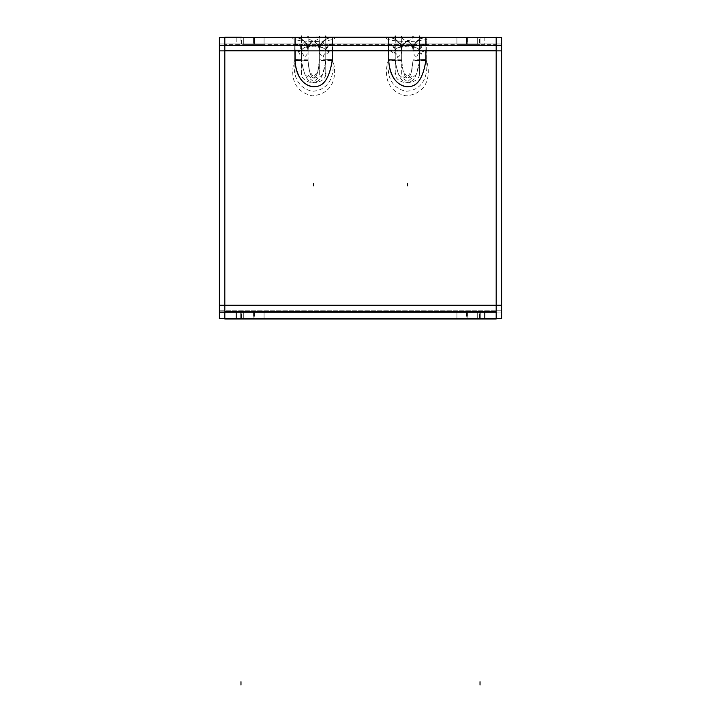 <?xml version="1.0" encoding="UTF-8"?>
<svg xmlns="http://www.w3.org/2000/svg" width="721" height="721" viewBox="0 0 721 721"><rect width="100%" height="100%" fill="white"/><g stroke="black" fill="none" stroke-linecap="round" stroke-linejoin="round"><path stroke-width="0.54" stroke-dasharray="3.6 2.7" d="M224.817 50.831L224.817 312.112L496.183 312.112L496.183 318.574L496.183 37.528L224.817 37.528L224.817 50.443L308.002 50.443C308.985 38.799 317.51 37.023 319.313 50.443L319.313 60.222C318.331 82.032 309.814 85.402 308.002 60.222L308.002 50.443C308.985 38.799 317.51 37.023 319.313 50.443L319.313 60.222L319.313 50.443L332.237 50.443L325.775 50.443L325.775 60.222C323.927 75.02 320.142 82.239 314.41 81.879C308.354 83.843 304.064 76.624 301.54 60.222L301.54 50.443C303.649 44.621 321.917 43.738 325.775 50.443L325.775 60.222L325.775 50.443A6.462 6.462 0 0 1 332.237 43.981L496.183 43.981L496.183 305.65L496.183 37.528L496.183 43.981L496.183 37.528L295.087 37.528A12.924 12.924 0 0 1 308.002 50.443A12.924 12.924 90 0 0 295.087 37.528L388.763 37.528A12.924 12.924 0 0 1 401.687 50.443C402.669 38.799 411.195 37.023 412.998 50.443L412.998 60.222C412.015 82.032 403.499 85.402 401.687 60.222L401.687 50.443C402.669 38.799 411.195 37.023 412.998 50.443L412.998 60.222L412.998 50.443L425.913 50.443L419.46 50.443L419.46 60.222C417.612 75.02 413.818 82.239 408.095 81.879C402.039 83.843 397.749 76.624 395.225 60.222L395.225 50.443C397.334 44.621 415.602 43.738 419.46 50.443A6.462 6.462 0 0 1 425.913 43.981A6.462 6.462 0 0 0 419.46 50.443A6.462 6.462 0 0 1 425.913 43.981L425.913 50.443L412.998 50.443A12.924 12.924 0 0 1 425.913 37.528L496.183 37.528L496.183 50.443L425.913 50.443L425.913 60.222L412.998 60.222L412.998 50.443A12.924 12.924 0 0 1 413.611 46.514C414.683 40.989 422.118 37.122 425.886 37.528L388.79 37.528C386.735 37.276 397.334 36.6 401.065 46.477A12.924 12.924 90 0 1 401.687 50.443L395.225 50.443C397.334 44.621 415.602 43.738 419.46 50.443A6.462 6.462 0 0 1 425.913 43.981L496.183 43.981L496.183 37.528L496.174 44.369L496.183 37.141L496.183 50.831M332.237 45.342L332.237 50.443L388.763 50.443L388.763 43.981L332.237 43.981L332.237 60.222C328.785 95.929 298.503 95.866 295.087 60.222L295.087 43.981L332.237 43.981A6.462 6.462 0 0 0 326.289 47.91C327.667 45.333 329.65 44.026 332.219 43.981C332.039 43.206 324.973 45.811 325.784 50.831A6.462 6.462 0 0 1 332.615 43.999C328.271 44.161 326 46.568 325.82 51.209A6.462 4.551 173.2 0 0 327.956 54.12A4.29 3.037 180 0 1 332.597 50.84L332.498 43.99C336.671 44.378 330.768 45.099 314.78 46.153C294.664 45.874 292.735 43.801 294.817 43.99C299.08 44.351 301.315 46.667 301.531 50.939L301.531 50.831A6.462 6.462 0 0 0 294.7 43.999L496.183 43.981L224.817 43.981L332.237 43.981L332.237 60.222L319.313 60.222L319.313 50.443A12.924 12.924 0 0 1 319.926 46.514C320.998 40.989 328.434 37.122 332.21 37.528L295.105 37.528C293.05 37.276 303.649 36.6 307.38 46.477M332.237 43.981A6.462 6.462 0 0 0 325.775 50.443A6.462 6.462 0 0 1 332.237 43.981L332.237 50.443L325.775 50.443L325.775 60.222C323.927 75.02 320.142 82.239 314.41 81.879C308.354 83.843 304.064 76.624 301.54 60.222L308.002 60.222C309.814 85.402 318.331 82.032 319.313 60.222L332.237 60.222C328.785 95.929 298.503 95.866 295.087 60.222L308.002 60.222L308.002 50.443L301.54 50.443C303.649 44.621 321.917 43.738 325.775 50.443A6.462 6.462 0 0 1 326.289 47.91M425.913 43.999L425.913 60.222C422.47 95.929 392.188 95.866 388.763 60.222L401.687 60.222L401.687 50.443L388.763 50.443L388.763 45.342L388.763 50.849L388.763 43.999A6.462 6.462 90 0 1 395.225 50.443A6.462 6.462 0 0 0 388.763 43.981L425.913 43.981L425.913 50.443L419.46 50.443L419.46 60.222C417.612 75.02 413.818 82.239 408.095 81.879C402.039 83.843 397.749 76.624 395.225 60.222L395.225 50.443A6.462 6.462 90 0 0 388.763 43.981A6.462 6.462 0 0 1 395.225 50.443L388.763 50.443L388.763 52.732L388.763 45.342M224.817 37.528L224.817 50.443L224.817 37.528L388.763 37.528A12.924 12.924 90 0 1 401.065 46.477M496.183 37.528L388.763 37.528A12.924 12.924 90 0 1 401.687 50.443A12.924 12.924 0 0 0 388.763 37.528L425.913 37.528A12.924 12.924 0 0 0 413.611 46.514M467.109 37.528L467.109 40.755L467.109 37.528L477.284 37.528L456.925 37.528L467.109 37.528C454.032 37.528 454.032 37.528 467.109 37.528C480.177 37.528 480.177 37.528 467.109 37.528C454.032 37.528 454.032 37.528 467.109 37.528C480.177 37.528 480.177 37.528 467.109 37.528L467.109 43.981L456.925 43.981L467.109 43.981C454.032 43.981 454.032 43.981 467.109 43.981C480.177 43.981 480.177 43.981 467.109 43.981C454.032 43.981 454.032 43.981 467.109 43.981C480.177 43.981 480.177 43.981 467.109 43.981L467.109 37.141M253.891 37.528L253.891 40.755L253.891 37.528L264.075 37.528L253.891 37.528C240.823 37.528 240.823 37.528 253.891 37.528C266.968 37.528 266.968 37.528 253.891 37.528C240.823 37.528 240.823 37.528 253.891 37.528C266.968 37.528 266.968 37.528 253.891 37.528L253.891 43.981L243.716 43.981L264.075 43.981L253.891 43.981C240.823 43.981 240.823 43.981 253.891 43.981C266.968 43.981 266.968 43.981 253.891 43.981C240.823 43.981 240.823 43.981 253.891 43.981C266.968 43.981 266.968 43.981 253.891 43.981L253.891 37.141M496.183 312.112L496.183 305.65L496.183 312.112L224.817 312.112L496.183 312.112L496.183 318.574L224.817 318.574L224.817 312.112L496.183 312.103L224.817 312.112L224.817 318.574L496.183 318.574L496.183 312.112L496.183 318.574L224.817 318.574L224.817 50.443L295.087 50.443L295.087 43.981A6.462 6.462 90 0 1 301.54 50.443A6.462 6.462 0 0 0 295.087 43.981A6.462 6.462 0 0 1 301.54 50.443L301.54 60.222L301.54 50.443L295.087 50.443L295.087 45.342L295.087 50.849L295.087 43.999A6.462 6.462 90 0 1 301.54 50.443L301.54 60.222L295.087 60.222L295.087 45.342M319.926 46.514A12.924 12.924 0 0 1 332.237 37.528A12.924 12.924 0 0 0 319.313 50.443L388.763 50.443L388.763 60.222L395.225 60.222L395.225 50.443L395.225 60.222L388.763 60.222L401.687 60.222L401.687 50.443L401.687 60.222C403.499 85.402 412.015 82.032 412.998 60.222L425.913 60.222C422.47 95.929 392.188 95.866 388.763 60.222L388.763 43.981L388.403 50.84A4.29 3.037 0 0 1 393.044 54.12A6.462 4.551 -173.2 0 0 395.18 51.209A6.462 4.551 -173.2 0 0 393.044 47.28A4.29 3.037 0 0 0 388.403 44.008L388.736 43.981M467.109 312.112L456.925 312.112L467.109 312.112C480.177 312.112 480.177 312.112 467.109 312.112C454.032 312.112 454.032 312.112 467.109 312.112L467.109 318.574L477.284 318.574L456.925 318.574L467.109 318.574C480.177 318.574 480.177 318.574 467.109 318.574C454.032 318.574 454.032 318.574 467.109 318.574L467.109 312.112M253.891 312.112L264.075 312.112L253.891 312.112C266.968 312.112 266.968 312.112 253.891 312.112C240.823 312.112 240.823 312.112 253.891 312.112L253.891 318.574L264.075 318.574L253.891 318.574C266.968 318.574 266.968 318.574 253.891 318.574C240.823 318.574 240.823 318.574 253.891 318.574L253.891 312.112M501.609 305.271L501.609 310.76L219.391 310.76L219.391 305.271L501.609 305.244L501.609 312.112L219.391 312.112L501.609 312.112L219.391 312.112L219.391 305.244M319.322 50.064L319.313 60.6L332.642 60.6L332.642 50.064L319.313 50.064L319.313 60.6M319.313 59.843L319.304 60.979L319.322 59.843L332.435 59.645C336.265 69.108 337.843 93.252 312.319 95.857C289.211 90.567 291.419 69.198 294.88 59.645L307.993 59.843L308.02 60.979L308.011 59.843M319.304 60.979L317.799 71.253L313.662 77.066L309.516 71.253L308.02 60.979M308.002 60.6L308.002 50.064L294.682 50.064L294.682 60.6L308.002 60.6L308.002 50.064M319.331 51.209A12.924 9.13 176.6 0 1 323.396 44.044A8.841 6.255 180 0 1 332.606 37.537L332.606 37.537C324.288 38.141 319.863 42.701 319.331 51.209A12.924 9.13 176.6 0 0 323.396 57.374A8.841 6.255 180 0 1 332.606 50.858L332.435 37.528C335.887 37.168 338.104 40.538 315.068 41.593C289.491 41.034 291.041 37.05 294.88 37.528L294.709 50.858A8.841 6.255 0 0 1 303.92 57.374A12.924 9.13 -176.6 0 0 307.984 51.209A12.924 9.13 -176.6 0 0 303.92 44.044A8.841 6.255 0 0 0 294.709 37.537C303.027 38.141 307.452 42.701 307.984 51.209M219.391 50.849L219.391 45.342L219.391 50.849L219.391 45.342L501.609 45.342L501.609 50.849L501.609 43.981L219.391 43.981L501.609 43.981L219.391 43.999L501.609 43.999L501.609 50.831L501.609 43.981L219.391 43.999L501.609 43.981L219.391 43.981L501.609 43.981L219.391 43.981L501.609 43.981L219.391 43.981L219.391 50.831L501.609 50.831L219.391 50.831L219.391 43.981L219.391 50.831L501.609 50.831M219.391 37.528L501.609 37.528L219.391 37.528M426.291 50.858L426.291 37.537A8.841 6.255 180 0 0 417.08 44.044A12.924 9.13 176.6 0 0 413.016 51.209A12.924 9.13 176.6 0 0 417.08 57.374A8.841 6.255 180 0 1 426.291 50.858M412.998 50.064L412.998 60.6L426.318 60.6L426.318 50.064L412.998 50.064L412.998 60.6M412.989 59.843L412.98 60.979L413.007 59.843L426.12 59.645C429.95 69.108 431.519 93.252 406.004 95.857C382.896 90.567 385.104 69.198 388.565 59.645L401.678 59.843L401.696 60.979L401.687 59.843M412.98 60.979L411.484 71.253L407.347 77.066L403.201 71.253L401.696 60.979M401.678 60.6L401.687 50.064L388.358 50.064L388.358 60.6L401.687 60.6L401.687 50.064M413.016 51.209C413.548 42.701 417.973 38.141 426.3 37.528L426.12 37.528C429.572 37.168 431.789 40.538 408.744 41.593C383.175 41.034 384.726 37.05 388.565 37.528L388.394 50.858A8.841 6.255 0 0 1 397.604 57.374A12.924 9.13 -176.6 0 0 401.669 51.209A12.924 9.13 -176.6 0 0 397.604 44.044A8.841 6.255 0 0 0 388.394 37.537C396.712 38.141 401.137 42.701 401.669 51.209M401.678 50.849A12.924 12.924 0 0 0 388.358 37.528A12.924 12.924 0 0 1 401.678 50.849C403.598 42.26 390.241 36.077 388.79 37.528L425.886 37.528L420.875 38.546C415.72 41.043 413.097 45.144 412.998 50.849A12.924 12.924 0 0 1 426.318 37.528A12.924 12.924 0 0 0 412.998 50.849L413.007 51.047C413.043 46.423 411.231 43.269 407.572 41.611C403.616 42.945 401.651 46.09 401.678 51.047L401.678 50.849M466.469 37.528L466.469 44.369L477.284 44.369L466.469 44.369L477.284 44.369L466.469 44.369L466.469 37.141L477.284 37.141L456.925 37.141L467.74 37.141L467.74 44.369L467.74 37.141L456.925 37.141L467.74 37.141L467.74 44.369L456.925 44.369L467.74 44.369L456.925 44.369L467.74 44.369L467.74 37.528M253.26 37.528L253.26 44.369L264.075 44.369L253.26 44.369L264.075 44.369L253.26 44.369L253.26 37.141L264.075 37.141L243.716 37.141L254.531 37.141L254.531 44.369L254.531 37.141L243.716 37.141L254.531 37.141L254.531 44.369L243.716 44.369L254.531 44.369L243.716 44.369L254.531 44.369L254.531 37.528M253.26 44.369L253.26 37.141L264.075 37.141L253.26 37.141L253.26 44.369M466.469 44.369L466.469 37.141L477.284 37.141L466.469 37.141L466.469 44.369M301.017 47.892C300.711 45.684 296.61 43.801 295.096 43.981L332.219 43.981L295.096 43.981C295.439 43.161 302.703 46.324 301.531 50.831A6.462 6.462 0 0 0 294.7 43.999L294.727 50.84A4.29 3.037 0 0 1 299.359 54.12A6.462 4.551 -173.2 0 0 301.495 51.209A6.462 4.551 -173.2 0 0 299.359 47.28A4.29 3.037 0 0 0 294.727 44.008L294.7 43.999C299.053 44.161 301.315 46.568 301.495 51.209M426.273 50.84L426.273 44.008A4.29 3.037 180 0 0 421.641 47.28A6.462 4.551 173.2 0 0 419.505 51.209A6.462 4.551 173.2 0 0 421.641 54.12A4.29 3.037 180 0 1 426.273 50.84M419.973 47.91C421.352 45.333 423.326 44.026 425.904 43.981C425.615 43.206 418.64 45.892 419.469 50.831A6.462 6.462 0 0 1 426.3 43.999L426.3 43.999C421.947 44.161 419.685 46.568 419.505 51.209M419.469 50.939C419.685 46.667 421.92 44.351 426.183 43.99C430.356 44.378 424.453 45.099 408.465 46.153C388.349 45.874 386.42 43.801 388.502 43.99C392.765 44.351 395 46.667 395.216 50.939C394.865 48.451 399.083 46.856 407.861 46.162C415.945 47.027 419.82 48.613 419.469 50.939L419.469 50.831A6.462 6.462 0 0 1 426.3 43.999M395.216 50.939L395.216 50.831A6.462 6.462 0 0 0 388.385 43.999C392.729 44.161 395 46.568 395.18 51.209M394.702 47.892C394.396 45.684 390.295 43.801 388.781 43.981L425.904 43.981L388.781 43.981C389.124 43.161 396.388 46.324 395.216 50.831A6.462 6.462 0 0 0 388.385 43.999M395.216 60.6L395.225 50.064L388.385 50.064L388.385 60.6L395.225 60.6L395.225 50.064L395.216 60.6M501.609 45.342L501.609 310.76L219.391 310.76L219.391 45.342M325.775 50.064L325.775 60.6L332.615 60.6L332.615 50.064L325.775 50.064L325.775 60.6M301.531 50.939C301.189 48.451 305.398 46.856 314.176 46.162C322.26 47.027 326.135 48.613 325.784 50.939L325.784 50.831A6.462 6.462 0 0 1 332.615 43.999L332.597 44.008A4.29 3.037 180 0 0 327.956 47.28A6.462 4.551 173.2 0 0 325.82 51.209M325.784 50.939C326 46.667 328.235 44.351 332.498 43.99L332.615 43.999M301.567 73.542L301.567 37.528L301.54 74.074A12.113 8.562 180 0 0 313.662 82.645A12.113 8.562 180 0 0 325.775 74.074L325.775 37.528L325.748 73.542M301.54 74.074L301.54 36.591A12.113 8.562 180 0 0 313.662 45.153A12.113 8.562 180 0 0 325.775 36.591M301.54 50.064L301.54 60.6L294.7 60.6L294.7 50.064L301.54 50.064L301.54 60.6M325.784 59.681L325.721 62.042L325.766 59.681L332.498 59.564C334.571 69.811 332.669 89.755 312.599 91.288C294.213 87.665 292.978 69.703 294.817 59.564L301.531 59.681L301.594 62.042L301.531 59.681M325.721 62.042L322.539 74.596L313.662 81.653L304.776 74.596L301.594 62.042M224.817 45.342L224.817 310.76M224.817 44.369L224.817 37.141L224.817 44.369L241.481 44.369L241.481 37.528M241.481 37.141L236.191 37.141L236.191 44.369L484.809 44.369L484.809 37.141L479.519 37.141M496.183 37.141L496.183 44.369L479.519 44.369L479.519 37.528M496.183 310.76L496.183 45.342M496.183 318.961L496.183 311.724M253.26 311.724L253.26 318.961L264.075 318.961L253.26 318.961L253.26 311.724L264.075 311.724L253.26 311.724M254.531 311.724L254.531 318.961L243.716 318.961L254.531 318.961L254.531 311.724L243.716 311.724L254.531 311.724M501.609 318.574L219.391 318.574M466.469 311.724L466.469 318.961L477.284 318.961L466.469 318.961L466.469 311.724L477.284 311.724L466.469 311.724M467.74 311.724L467.74 318.961L456.925 318.961L467.74 318.961L467.74 311.724L456.925 311.724L467.74 311.724M484.809 318.961L479.519 318.961L479.519 311.724L484.809 311.724M236.191 318.961L241.481 318.961L241.481 311.724L236.191 311.724M224.826 318.961L224.817 305.271L224.817 318.961M224.817 318.565L496.183 318.565M419.46 50.064L419.46 60.6L426.3 60.6L426.3 50.064L419.46 50.064L419.46 60.6M395.252 73.542L395.252 37.528L395.225 74.074A12.113 8.562 180 0 0 407.338 82.645A12.113 8.562 180 0 0 419.46 74.074L419.46 37.528L419.433 73.542M395.225 36.591A12.113 8.562 180 0 0 407.338 45.153A12.113 8.562 180 0 0 419.46 36.591M395.225 50.064L395.225 60.6M419.469 59.681L419.406 62.042L419.451 59.681L426.183 59.564C428.256 69.811 426.354 89.755 406.274 91.288C387.898 87.665 386.663 69.703 388.502 59.564L395.216 59.681L395.279 62.042L395.216 59.681M419.406 62.042L416.224 74.596L407.347 81.653L398.461 74.596L395.279 62.042M294.691 37.528L294.88 37.528C303.054 38.348 307.425 42.854 307.993 51.047L308.002 50.849A12.924 12.924 0 0 0 294.682 37.528A12.924 12.924 0 0 1 308.002 50.849C309.913 42.26 296.556 36.077 295.105 37.528L295.403 37.528M307.993 51.047C307.966 46.09 309.931 42.945 313.887 41.611C317.546 43.269 319.358 46.423 319.322 51.047L319.322 50.849A12.924 12.924 0 0 1 332.642 37.528A12.924 12.924 0 0 0 319.322 50.849C317.664 42.909 329.091 36.383 332.21 37.528L331.84 37.528M332.615 37.528L332.408 37.528C324.261 38.348 319.89 42.854 319.322 51.047M308.02 73.803L308.164 37.528A5.651 4.002 180 0 0 313.662 40.583A5.651 4.002 180 0 0 319.151 37.528L319.295 73.803M308.002 37.528L308.002 74.083A5.651 4.002 180 0 0 313.662 78.075A5.651 4.002 180 0 0 319.313 74.083L319.313 37.528M401.705 73.803L401.705 37.528L401.687 74.083A5.651 4.002 180 0 0 407.338 78.075A5.651 4.002 180 0 0 412.998 74.083L412.998 37.528L412.98 73.803M401.849 37.528A5.651 4.002 180 0 0 407.338 40.583A5.651 4.002 180 0 0 412.836 37.528M401.678 51.047C401.11 42.854 396.739 38.348 388.565 37.528L388.376 37.528M426.3 37.528L426.093 37.528C417.946 38.348 413.575 42.854 413.007 51.047M425.913 37.528A12.924 12.924 0 0 0 412.998 50.443A12.924 12.924 0 0 1 425.913 37.528M224.817 312.112L224.817 305.65L224.817 318.574L224.817 312.112L224.817 318.574L496.183 318.574L496.183 50.443L425.913 50.443L425.913 45.342M480.024 43.981L480.024 37.528L480.024 43.981M240.976 37.528L240.976 44.369M496.183 305.65L224.817 305.65L496.183 305.65M295.087 37.528A12.924 12.924 0 0 1 308.002 50.443A12.924 12.924 90 0 0 295.087 37.528M332.237 37.528A12.924 12.924 0 0 0 319.313 50.443A12.924 12.924 0 0 1 332.237 37.528M308.002 60.222L308.002 50.443L308.002 60.222M332.237 49.974L332.237 53.201L332.237 49.974M295.087 73.839L295.087 70.613L295.087 73.839M224.817 50.443L228.052 50.443L224.817 50.443M425.913 49.974L425.913 53.201L425.913 49.974M388.763 73.839L388.763 70.613L388.763 73.839M388.763 60.6L388.763 50.064M332.237 50.064L332.237 60.6M332.237 50.443L332.237 48.163L332.237 50.443M295.087 60.6L295.087 50.064M253.891 315.347L253.891 318.574L253.891 315.347M253.891 311.724L253.891 318.961L253.891 311.724M467.109 315.347L467.109 318.574L467.109 315.347M467.109 311.724L467.109 318.961L467.109 311.724M425.913 50.064L425.913 60.6M456.925 43.981L456.925 37.528L456.925 43.981M477.284 43.981L477.284 37.528L477.284 43.981M243.716 43.981L243.716 37.528L243.716 43.981M264.075 43.981L264.075 37.528L264.075 43.981M264.075 318.574L264.075 312.112M243.716 318.574L243.716 312.112M477.284 318.574L477.284 312.112M456.925 318.574L456.925 312.112M456.925 44.369L456.925 37.141L456.925 44.369M477.284 44.369L477.284 37.141L477.284 44.369M243.716 44.369L243.716 37.141L243.716 44.369M264.075 44.369L264.075 37.141L264.075 44.369M264.075 311.724L264.075 318.961M243.716 311.724L243.716 318.961M477.284 311.724L477.284 318.961M456.925 311.724L456.925 318.961M395.225 74.074L395.225 37.528M296.241 37.528L297.295 37.528M297.503 37.528L298.764 37.528M327.685 37.528L329.227 37.528M329.497 37.528L330.804 37.528M308.002 74.083L308.002 36.582M401.687 74.083L401.687 37.528"/><path stroke-width="1.08" d="M332.237 60.222C329.398 78.129 323.594 86.871 314.816 86.439C308.624 87.367 295.844 81.527 295.087 60.222L295.087 50.443L224.817 50.443L295.087 50.443L295.087 60.222C295.844 81.527 308.624 87.367 314.816 86.439C323.594 86.871 329.398 78.129 332.237 60.222L332.237 50.443L388.763 50.443L388.763 60.222L388.763 50.443L332.237 50.443L332.237 60.222M425.913 60.222C423.083 78.129 417.279 86.871 408.501 86.439C402.309 87.367 389.529 81.527 388.763 60.222C389.529 81.527 402.309 87.367 408.501 86.439C417.279 86.871 423.083 78.129 425.913 60.222L425.913 50.443L496.183 50.443L425.913 50.443L425.913 60.222M219.391 45.342L219.391 305.271L501.609 305.271L501.609 45.342L219.391 45.342L219.391 37.528L501.609 37.528L501.609 45.342M219.391 50.849L501.609 50.849M467.74 37.528L412.998 37.141M466.469 37.528L496.174 37.528M254.531 37.528L241.481 37.528M253.26 37.528L319.259 37.141M301.567 37.528L301.567 36.05A12.113 8.562 180 0 0 301.54 36.591L301.54 37.528M301.567 73.542A12.113 8.562 180 0 0 301.54 74.074M325.775 74.074A12.113 8.562 180 0 0 325.748 73.542M325.748 37.528L325.748 36.05A12.113 8.562 180 0 1 325.775 36.591L325.775 37.528L327.685 37.528M224.817 45.342L224.817 310.76M224.817 50.831L224.817 37.141L241.481 37.141M412.944 37.141L319.313 37.141M496.183 50.831L496.183 37.141M496.183 310.76L496.183 45.342M219.391 305.271L219.391 312.112L224.817 312.103M496.183 312.103L219.391 312.112L219.391 318.574L224.817 318.565M501.609 305.271L501.609 318.574L219.391 318.574M496.174 318.961L484.809 318.961L484.809 311.724L496.183 311.724L496.183 318.961M484.809 318.961L236.191 318.961L236.191 311.724L484.809 311.724M236.191 318.961L224.817 318.961L224.817 311.724L236.191 311.724M496.183 318.565L501.609 318.574M395.252 37.528L395.252 36.05A12.113 8.562 180 0 0 395.225 36.591L395.225 37.528L395.225 36.591M395.252 73.542A12.113 8.562 180 0 0 395.225 74.074M419.46 74.074A12.113 8.562 180 0 0 419.433 73.542M419.433 37.528L419.433 36.05A12.113 8.562 180 0 1 419.46 36.591L419.46 37.528M298.764 37.528L308.002 37.528L308.02 36.311A5.651 4.002 180 0 0 308.002 36.582A5.651 4.002 180 0 0 308.164 37.528L319.151 37.528A5.651 4.002 180 0 0 319.313 36.582A5.651 4.002 180 0 0 319.295 36.311L319.295 37.528L325.703 37.528M401.687 37.528L401.705 36.311A5.651 4.002 180 0 0 401.687 36.582A5.651 4.002 180 0 0 401.849 37.528M412.998 36.582L412.98 36.311A5.651 4.002 180 0 1 412.998 36.582A5.651 4.002 180 0 1 412.836 37.528M425.913 37.528L425.913 45.342M295.087 45.342L295.087 37.528M332.237 37.528L332.237 45.342M388.763 45.342L388.763 37.528M496.183 305.65L224.817 305.65L496.183 305.65M480.024 318.574L480.024 312.112L480.024 318.574M240.976 318.574L240.976 312.112L240.976 318.574M332.237 50.064L332.237 60.6M295.087 60.6L295.087 50.064M425.913 50.064L425.913 60.6M388.763 60.6L388.763 50.064M313.662 185.865L313.662 183.576L313.662 185.865M240.976 684.95L240.976 681.724L240.976 684.95M480.024 684.95L480.024 681.724L480.024 684.95M480.024 318.961L480.024 311.724M407.338 185.865L407.338 183.576L407.338 185.865M308.002 37.528L308.002 36.582M295.403 37.528L296.241 37.528M330.804 37.528L331.84 37.528M319.313 37.528L319.313 36.582"/></g></svg>
